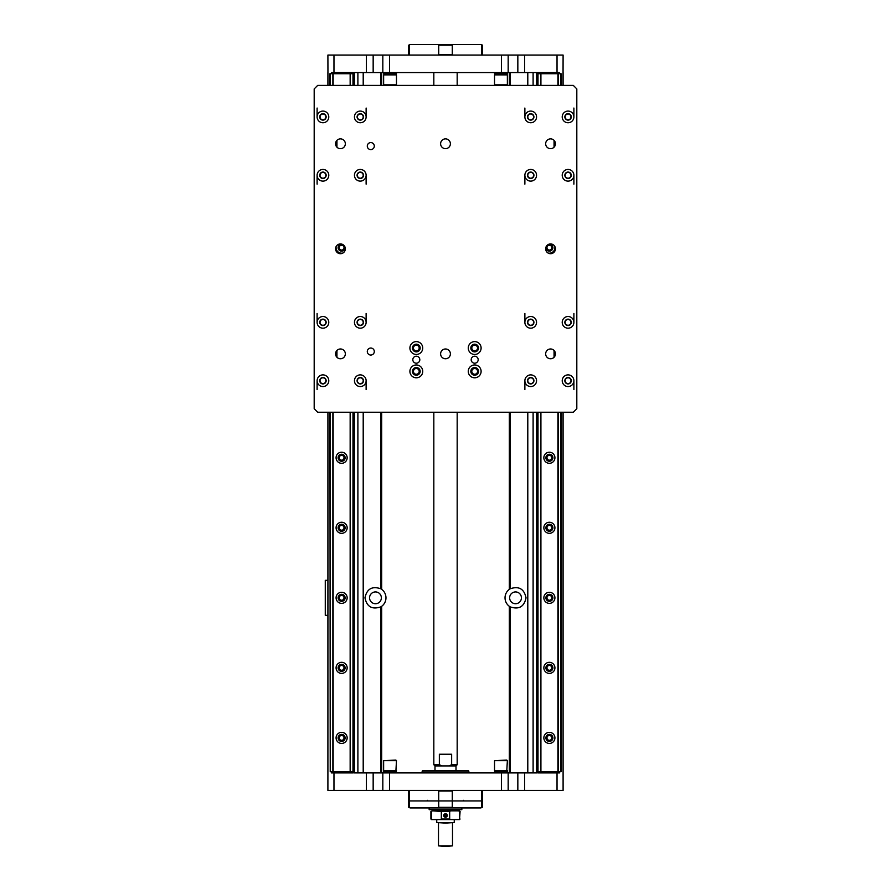 <?xml version="1.0" encoding="UTF-8"?>
<svg xmlns="http://www.w3.org/2000/svg" width="891" height="891" viewBox="0 0 891 891"><rect width="100%" height="100%" fill="white"/><g stroke="black" fill="none" stroke-linecap="round" stroke-linejoin="round"><path stroke-width="1.34" d="M481.686 55.053L482.265 54.474L481.641 54.474A78.776 55.699 -90 0 1 480.895 55.053M453.029 55.053A78.776 55.699 -90 0 1 452.283 54.474L452.283 45.129A78.776 55.699 -90 0 1 453.029 44.55L481.686 44.55L482.265 45.129L481.641 45.129L481.641 54.474M480.895 44.55A78.776 55.699 -90 0 1 481.641 45.129M452.283 54.474L438.717 54.474A78.776 55.699 90 0 1 437.971 55.053M452.283 45.129L438.717 45.129L438.717 54.474M453.029 44.55L437.971 44.55A78.776 55.699 90 0 1 438.717 45.129M410.105 55.053A78.776 55.699 90 0 1 409.359 54.474L409.359 45.129A78.776 55.699 90 0 1 410.105 44.55L437.971 44.55M410.105 44.55L408.735 45.129L408.735 54.474L409.359 54.474M409.359 45.129L408.735 45.129M563.023 85.402L563.101 55.053L517.838 55.053L517.838 72.561L536.605 72.561L536.605 85.402M366.401 55.053L366.401 72.561L373.162 72.561L373.162 55.053L327.899 55.053L327.977 85.402M373.162 55.053L382.829 55.053L382.829 72.561L517.838 72.561M389.59 72.561L389.59 55.053L382.829 55.053M389.59 55.053L501.41 55.053L501.41 72.561M508.171 72.561L508.171 55.053L501.41 55.053M508.171 55.053L517.838 55.053M422.156 772.909L422.156 771.16L468.844 771.16L468.844 772.909M448.953 765.915L456.003 765.915L457.172 764.745L451.648 764.745L448.953 765.915L442.047 765.915L439.352 764.745L439.352 754.243L451.648 754.243L451.648 764.745M434.997 770.581L434.997 765.915L442.047 765.915M437.971 790.417A78.776 55.699 90 0 1 438.717 791.008L438.717 800.931L409.359 800.931L409.359 791.008A78.776 55.699 90 0 1 410.105 790.417M437.971 807.925L410.105 807.925A78.776 55.699 90 0 1 409.359 807.346L409.359 800.931L438.717 800.931L438.717 807.346A78.776 55.699 90 0 1 437.971 807.925L453.029 807.925A78.776 55.699 -90 0 1 452.283 807.346L452.283 800.931L482.265 800.931L482.265 791.008L481.641 791.008L481.641 800.931L452.283 800.931L452.283 791.008A78.776 55.699 -90 0 1 453.029 790.417M438.717 800.931L452.283 800.931L438.717 800.931M410.105 807.925L408.735 807.346L408.735 800.931L409.359 800.931L408.735 800.931L408.735 791.008L409.359 791.008M438.717 807.346L452.283 807.346M438.717 791.008L452.283 791.008M480.895 790.417A78.776 55.699 -90 0 1 481.641 791.008M481.641 807.346L482.265 807.346L482.265 800.931L481.641 800.931L481.641 807.346A78.776 55.699 -90 0 1 480.895 807.925L453.029 807.925M480.895 807.925L482.265 807.346M408.735 807.346L409.359 807.346M422.156 771.16L422.735 770.581L468.265 770.581L468.844 771.16M457.751 810.843L457.751 810.264L433.249 810.264L433.249 810.843M445.934 814.764L445.5 814.508A1.014 1.014 0 0 1 446.38 815.009L445.934 814.764M444.62 815.009A1.014 1.014 0 0 1 445.5 814.508L444.62 816.022A1.014 1.014 0 0 1 444.62 815.009M446.38 815.521L446.38 815.009A1.014 1.014 0 0 1 446.38 816.022L446.38 815.521M445.934 816.279L446.38 816.022A1.014 1.014 0 0 1 445.5 816.524L445.934 816.279M445.5 816.524A1.014 1.014 0 0 1 444.62 816.022L445.5 816.524M445.5 817.27C443.239 816.1 443.239 814.931 445.5 813.773C447.761 814.931 447.761 816.1 445.5 817.27L445.5 817.27A1.749 1.749 0 0 1 443.941 814.708A1.749 1.749 0 0 1 446.937 814.508A1.749 1.749 0 0 1 445.734 817.247M445.5 816.913A1.392 1.392 0 0 0 446.703 814.82A1.392 1.392 0 0 0 444.297 814.82A1.392 1.392 0 0 0 445.5 816.913M450.623 819.609L449.677 819.018L449.677 811.434L450.623 810.843L459.511 810.843L460.09 811.434L459.511 819.609L431.489 819.609L430.91 819.018L431.522 819.018L431.522 811.434L432.458 810.843L441.323 811.434L441.323 819.018L440.377 819.609M460.09 819.018L458.542 819.609M460.09 811.434L459.478 811.434L459.478 819.018M458.542 810.843L459.478 811.434M449.677 819.018L441.323 819.018M449.677 811.434L441.323 811.434M450.623 810.843L440.377 810.843M432.458 819.609L431.522 819.018M432.458 810.843L430.91 811.434L430.91 819.018M431.522 811.434L430.91 811.434M429.161 807.925L429.161 809.685L461.839 809.685L461.839 807.925M445.5 846.45L452.505 845.871L438.495 845.871L445.5 846.45M445.5 823.106L454.254 822.527L436.746 822.527L445.5 823.106M439.352 764.745L433.828 764.745L434.997 765.915M327.977 412.232L327.899 790.417L373.162 790.417L373.162 772.909L354.395 772.909L354.395 412.232M524.599 790.417L524.599 772.909L517.838 772.909L517.838 790.417L563.101 790.417L563.023 412.232M517.838 790.417L508.171 790.417L508.171 772.909L373.162 772.909M501.41 772.909L501.41 790.417L508.171 790.417M501.41 790.417L389.59 790.417L389.59 772.909M382.829 772.909L382.829 790.417L389.59 790.417M382.829 790.417L373.162 790.417M413.446 348.036A2.873 2.873 0 0 1 417.756 345.552A2.873 2.873 0 0 1 417.756 350.519A2.873 2.873 0 0 1 413.446 348.036M413.446 371.38A2.873 2.873 0 0 1 417.756 368.896A2.873 2.873 0 0 1 417.756 373.864A2.873 2.873 0 0 1 413.446 371.38M471.807 371.38A2.873 2.873 0 0 1 476.117 368.896A2.873 2.873 0 0 1 476.117 373.864A2.873 2.873 0 0 1 471.807 371.38M471.807 348.036A2.873 2.873 0 0 1 476.117 345.552A2.873 2.873 0 0 1 476.117 350.519A2.873 2.873 0 0 1 471.807 348.036M494.527 771.751L495.106 771.16L506.779 771.16L507.369 771.751L494.527 771.751L494.527 772.909M507.369 770.581L494.527 770.581L494.527 760.658L507.369 760.658L506.779 771.16M507.369 760.658L506.779 760.079L494.527 760.658M383.631 771.751L384.221 771.16L395.894 771.16L396.473 771.751L383.631 771.751L383.631 772.909M396.473 770.581L383.631 770.581L383.631 760.658L396.473 760.658L395.894 771.16M396.473 760.658L395.894 760.079L383.631 760.658M317.686 85.402L573.314 85.402L576.811 88.911L576.811 408.735L573.314 412.232L317.686 412.232L314.189 408.735L314.189 88.911L317.686 85.402M524.877 389.59L524.877 380.713M524.877 322.353L524.877 313.487M573.893 389.59L573.893 380.713A5.836 5.836 0 0 1 565.139 385.77A5.836 5.836 0 0 1 565.139 375.668A5.836 5.836 0 0 1 573.893 380.713M573.893 322.353A5.836 5.836 0 0 1 565.139 327.409A5.836 5.836 0 0 1 565.139 317.296A5.836 5.836 0 0 1 573.893 322.353L573.893 313.487M524.877 184.147L524.877 175.282M524.877 116.921L524.877 108.045M573.893 184.147L573.893 175.282A5.836 5.836 0 0 1 565.139 180.338A5.836 5.836 0 0 1 565.139 170.226A5.836 5.836 0 0 1 573.893 175.282M573.893 116.921A5.836 5.836 0 0 1 565.139 121.978A5.836 5.836 0 0 1 565.139 111.865A5.836 5.836 0 0 1 573.893 116.921L573.893 108.045M317.107 184.147L317.107 175.282M317.107 116.921L317.107 108.045M366.123 184.147L366.123 175.282A5.836 5.836 0 0 1 357.369 180.338A5.836 5.836 0 0 1 357.369 170.226A5.836 5.836 0 0 1 366.123 175.282M366.123 116.921A5.836 5.836 0 0 1 357.369 121.978A5.836 5.836 0 0 1 357.369 111.865A5.836 5.836 0 0 1 366.123 116.921L366.123 108.045M317.107 389.59L317.107 380.713M317.107 322.353L317.107 313.487M366.123 389.59L366.123 380.713A5.836 5.836 0 0 1 357.369 385.77A5.836 5.836 0 0 1 357.369 375.668A5.836 5.836 0 0 1 366.123 380.713M366.123 322.353A5.836 5.836 0 0 1 357.369 327.409A5.836 5.836 0 0 1 357.369 317.296A5.836 5.836 0 0 1 366.123 322.353L366.123 313.487M471.183 359.708A3.497 3.497 0 0 1 474.68 356.211A3.497 3.497 0 0 1 478.177 359.708A3.497 3.497 0 0 1 474.68 363.205A3.497 3.497 0 0 1 471.183 359.708M412.823 359.708A3.497 3.497 0 0 1 416.32 356.211A3.497 3.497 0 0 1 419.817 359.708A3.497 3.497 0 0 1 416.32 363.205A3.497 3.497 0 0 1 412.823 359.708M440.611 353.872A4.889 4.889 0 0 1 445.5 348.982A4.889 4.889 0 0 1 450.389 353.872A4.889 4.889 0 0 1 445.5 358.761A4.889 4.889 0 0 1 440.611 353.872M440.611 143.763A4.889 4.889 0 0 1 445.5 138.873A4.889 4.889 0 0 1 450.389 143.763A4.889 4.889 0 0 1 445.5 148.652A4.889 4.889 0 0 1 440.611 143.763M554.057 147.182A4.889 4.889 0 0 1 546.339 146.247A4.889 4.889 0 0 1 549.268 139.052A4.889 4.889 0 0 1 554.057 147.182L554.057 140.355M336.943 147.182A4.889 4.889 0 0 1 338.602 139.241A4.889 4.889 0 0 1 345.34 143.763A4.889 4.889 0 0 1 336.943 147.182L336.943 140.355M335.562 248.823A4.889 4.889 0 0 1 340.451 243.934A4.889 4.889 0 0 1 345.34 248.823A4.889 4.889 0 0 1 340.451 253.712A4.889 4.889 0 0 1 335.562 248.823M545.66 248.823A4.889 4.889 0 0 1 550.549 243.934A4.889 4.889 0 0 1 555.438 248.823A4.889 4.889 0 0 1 550.549 253.712A4.889 4.889 0 0 1 545.66 248.823M554.057 357.28A4.889 4.889 0 0 1 546.339 356.355A4.889 4.889 0 0 1 549.268 349.149A4.889 4.889 0 0 1 554.057 357.28L554.057 350.464M336.943 357.28A4.889 4.889 0 0 1 338.602 349.339A4.889 4.889 0 0 1 345.34 353.872A4.889 4.889 0 0 1 336.943 357.28L336.943 350.464M481.107 348.036A6.415 6.415 0 0 1 471.473 353.593A6.415 6.415 0 0 1 471.473 342.478A6.415 6.415 0 0 1 481.107 348.036M481.107 371.38A6.415 6.415 0 0 1 471.473 376.938A6.415 6.415 0 0 1 471.473 365.822A6.415 6.415 0 0 1 481.107 371.38M422.735 371.38A6.415 6.415 0 0 1 413.112 376.938A6.415 6.415 0 0 1 413.112 365.822A6.415 6.415 0 0 1 422.735 371.38M422.735 348.036A6.415 6.415 0 0 1 413.112 353.593A6.415 6.415 0 0 1 413.112 342.478A6.415 6.415 0 0 1 422.735 348.036M374.298 146.102A3.497 3.497 0 0 1 370.801 149.599A3.497 3.497 0 0 1 367.292 146.102A3.497 3.497 0 0 1 370.801 142.593A3.497 3.497 0 0 1 374.298 146.102M374.298 351.533A3.497 3.497 0 0 1 370.801 355.041A3.497 3.497 0 0 1 367.292 351.533A3.497 3.497 0 0 1 370.801 348.036A3.497 3.497 0 0 1 374.298 351.533M328.779 322.353A5.836 5.836 0 0 1 320.025 327.409A5.836 5.836 0 0 1 320.025 317.296A5.836 5.836 0 0 1 328.779 322.353M328.779 380.713A5.836 5.836 0 0 1 320.025 385.77A5.836 5.836 0 0 1 320.025 375.668A5.836 5.836 0 0 1 328.779 380.713M536.549 380.713A5.836 5.836 0 0 1 527.795 385.77A5.836 5.836 0 0 1 527.795 375.668A5.836 5.836 0 0 1 536.549 380.713M536.549 322.353A5.836 5.836 0 0 1 527.795 327.409A5.836 5.836 0 0 1 527.795 317.296A5.836 5.836 0 0 1 536.549 322.353M536.549 175.282A5.836 5.836 0 0 1 527.795 180.338A5.836 5.836 0 0 1 527.795 170.226A5.836 5.836 0 0 1 536.549 175.282M536.549 116.921A5.836 5.836 0 0 1 527.795 121.978A5.836 5.836 0 0 1 527.795 111.865A5.836 5.836 0 0 1 536.549 116.921M328.779 175.282A5.836 5.836 0 0 1 320.025 180.338A5.836 5.836 0 0 1 320.025 170.226A5.836 5.836 0 0 1 328.779 175.282M328.779 116.921A5.836 5.836 0 0 1 320.025 121.978A5.836 5.836 0 0 1 320.025 111.865A5.836 5.836 0 0 1 328.779 116.921M470.827 348.036A3.854 3.854 0 0 0 476.607 351.366A3.854 3.854 0 0 0 476.607 344.694A3.854 3.854 0 0 0 470.827 348.036M470.827 371.38A3.854 3.854 0 0 0 476.607 374.71A3.854 3.854 0 0 0 476.607 368.039A3.854 3.854 0 0 0 470.827 371.38M412.466 371.38A3.854 3.854 0 0 0 418.247 374.71A3.854 3.854 0 0 0 418.247 368.039A3.854 3.854 0 0 0 412.466 371.38M412.466 348.036A3.854 3.854 0 0 0 418.247 351.366A3.854 3.854 0 0 0 418.247 344.694A3.854 3.854 0 0 0 412.466 348.036M357.079 322.353A3.208 3.208 0 0 0 361.891 325.137A3.208 3.208 0 0 0 361.891 319.579A3.208 3.208 0 0 0 357.079 322.353M319.724 322.353A3.208 3.208 0 0 0 324.547 325.137A3.208 3.208 0 0 0 324.547 319.579A3.208 3.208 0 0 0 319.724 322.353M319.724 380.713A3.208 3.208 0 0 0 324.547 383.498A3.208 3.208 0 0 0 324.547 377.94A3.208 3.208 0 0 0 319.724 380.713M357.079 380.713A3.208 3.208 0 0 0 361.891 383.498A3.208 3.208 0 0 0 361.891 377.94A3.208 3.208 0 0 0 357.079 380.713M564.849 380.713A3.208 3.208 0 0 0 569.661 383.498A3.208 3.208 0 0 0 569.661 377.94A3.208 3.208 0 0 0 564.849 380.713M527.494 380.713A3.208 3.208 0 0 0 532.317 383.498A3.208 3.208 0 0 0 532.317 377.94A3.208 3.208 0 0 0 527.494 380.713M527.494 322.353A3.208 3.208 0 0 0 532.317 325.137A3.208 3.208 0 0 0 532.317 319.579A3.208 3.208 0 0 0 527.494 322.353M564.849 322.353A3.208 3.208 0 0 0 569.661 325.137A3.208 3.208 0 0 0 569.661 319.579A3.208 3.208 0 0 0 564.849 322.353M564.849 116.921A3.208 3.208 0 0 0 569.661 119.695A3.208 3.208 0 0 0 569.661 114.137A3.208 3.208 0 0 0 564.849 116.921M564.849 175.282A3.208 3.208 0 0 0 569.661 178.066A3.208 3.208 0 0 0 569.661 172.498A3.208 3.208 0 0 0 564.849 175.282M527.494 175.282A3.208 3.208 0 0 0 532.317 178.066A3.208 3.208 0 0 0 532.317 172.498A3.208 3.208 0 0 0 527.494 175.282M527.494 116.921A3.208 3.208 0 0 0 532.317 119.695A3.208 3.208 0 0 0 532.317 114.137A3.208 3.208 0 0 0 527.494 116.921M357.079 116.921A3.208 3.208 0 0 0 361.891 119.695A3.208 3.208 0 0 0 361.891 114.137A3.208 3.208 0 0 0 357.079 116.921M357.079 175.282A3.208 3.208 0 0 0 361.891 178.066A3.208 3.208 0 0 0 361.891 172.498A3.208 3.208 0 0 0 357.079 175.282M319.724 175.282A3.208 3.208 0 0 0 324.547 178.066A3.208 3.208 0 0 0 324.547 172.498A3.208 3.208 0 0 0 319.724 175.282M319.724 116.921A3.208 3.208 0 0 0 324.547 119.695A3.208 3.208 0 0 0 324.547 114.137A3.208 3.208 0 0 0 319.724 116.921M322.943 383.631A2.918 2.918 0 0 1 320.415 379.254A2.918 2.918 0 0 1 325.471 379.254A2.918 2.918 0 0 1 322.943 383.631M360.287 383.631A2.918 2.918 0 0 1 357.759 379.254A2.918 2.918 0 0 1 362.815 379.254A2.918 2.918 0 0 1 360.287 383.631M530.713 325.271A2.918 2.918 0 0 1 528.185 320.894A2.918 2.918 0 0 1 533.241 320.894A2.918 2.918 0 0 1 530.713 325.271M568.057 325.271A2.918 2.918 0 0 1 565.529 320.894A2.918 2.918 0 0 1 570.585 320.894A2.918 2.918 0 0 1 568.057 325.271M568.057 178.2A2.918 2.918 0 0 1 565.529 173.823A2.918 2.918 0 0 1 570.585 173.823A2.918 2.918 0 0 1 568.057 178.2M530.713 119.84A2.918 2.918 0 0 1 528.185 115.462A2.918 2.918 0 0 1 533.241 115.462A2.918 2.918 0 0 1 530.713 119.84M360.287 178.2A2.918 2.918 0 0 1 357.759 173.823A2.918 2.918 0 0 1 362.815 173.823A2.918 2.918 0 0 1 360.287 178.2M322.943 119.84A2.918 2.918 0 0 1 320.415 115.462A2.918 2.918 0 0 1 325.471 115.462A2.918 2.918 0 0 1 322.943 119.84M530.713 383.631A2.918 2.918 0 0 1 528.185 379.254A2.918 2.918 0 0 1 533.241 379.254A2.918 2.918 0 0 1 530.713 383.631M568.057 383.631A2.918 2.918 0 0 1 565.529 379.254A2.918 2.918 0 0 1 570.585 379.254A2.918 2.918 0 0 1 568.057 383.631M537.707 412.232L537.707 771.751L561.063 771.751L561.029 412.232L561.063 771.751M537.997 412.232L537.997 771.751M561.063 73.73L561.063 85.402L561.029 73.73L537.997 73.73L537.997 85.402M540.648 73.73L540.648 85.402M540.648 412.232L540.648 771.751M540.915 412.232L540.915 771.751M557.922 412.232L557.922 771.751M554.926 457.751A5.546 5.546 0 0 1 546.617 462.563A5.546 5.546 0 0 1 546.617 452.951A5.546 5.546 0 0 1 554.926 457.751M554.926 527.795A5.546 5.546 0 0 1 546.617 532.595A5.546 5.546 0 0 1 546.617 522.995A5.546 5.546 0 0 1 554.926 527.795M554.926 597.828A5.546 5.546 0 0 1 546.617 602.628A5.546 5.546 0 0 1 546.617 593.027A5.546 5.546 0 0 1 554.926 597.828M554.926 667.86A5.546 5.546 0 0 1 546.617 672.66A5.546 5.546 0 0 1 546.617 663.06A5.546 5.546 0 0 1 554.926 667.86M554.926 737.893A5.546 5.546 0 0 1 546.617 742.693A5.546 5.546 0 0 1 546.617 733.093A5.546 5.546 0 0 1 554.926 737.893M554.781 246.361A5.546 5.546 0 0 1 548.088 253.044M558.178 412.232L558.178 771.751M558.178 73.73L558.178 85.402M560.751 73.73L560.751 85.402M560.751 412.232L560.751 771.751M530.713 178.2A2.918 2.918 0 0 1 528.185 173.823A2.918 2.918 0 0 1 533.241 173.823A2.918 2.918 0 0 1 530.713 178.2M568.057 119.84A2.918 2.918 0 0 1 565.529 115.462A2.918 2.918 0 0 1 570.585 115.462A2.918 2.918 0 0 1 568.057 119.84M537.997 73.73L537.707 85.402M557.922 73.73L557.922 85.402M540.915 73.73L540.915 85.402M322.943 178.2A2.918 2.918 0 0 1 320.415 173.823A2.918 2.918 0 0 1 325.471 173.823A2.918 2.918 0 0 1 322.943 178.2M360.287 119.84A2.918 2.918 0 0 1 357.759 115.462A2.918 2.918 0 0 1 362.815 115.462A2.918 2.918 0 0 1 360.287 119.84M331.396 73.73L331.396 72.561L353.293 72.561L353.293 73.73L329.937 73.73L329.937 85.402M330.227 73.73L330.227 85.402M332.878 73.73L332.878 85.402M332.878 412.232L332.878 771.751L353.293 771.751L353.293 772.909L331.396 772.909L331.396 771.751M330.227 412.232L330.227 771.751L332.878 771.751M333.145 73.73L333.145 85.402M342.912 253.044A5.546 5.546 0 0 1 336.219 246.361M350.152 73.73L350.152 85.402M350.408 73.73L350.408 85.402M352.981 73.73L352.981 85.402M352.981 412.232L352.981 771.751M350.408 412.232L350.408 771.751M353.259 412.232L353.259 771.751L353.293 412.232M353.259 73.73L353.259 85.402L353.293 73.73M322.943 325.271A2.918 2.918 0 0 1 320.415 320.894A2.918 2.918 0 0 1 325.471 320.894A2.918 2.918 0 0 1 322.943 325.271M360.287 325.271A2.918 2.918 0 0 1 357.759 320.894A2.918 2.918 0 0 1 362.815 320.894A2.918 2.918 0 0 1 360.287 325.271M329.937 412.232L330.227 771.751M350.152 412.232L350.152 771.751M333.145 412.232L333.145 771.751M347.156 457.751A5.546 5.546 0 0 1 338.847 462.563A5.546 5.546 0 0 1 338.847 452.951A5.546 5.546 0 0 1 347.156 457.751M347.156 527.795A5.546 5.546 0 0 1 338.847 532.595A5.546 5.546 0 0 1 338.847 522.995A5.546 5.546 0 0 1 347.156 527.795M347.156 597.828A5.546 5.546 0 0 1 338.847 602.628A5.546 5.546 0 0 1 338.847 593.027A5.546 5.546 0 0 1 347.156 597.828M347.156 667.86A5.546 5.546 0 0 1 338.847 672.66A5.546 5.546 0 0 1 338.847 663.06A5.546 5.546 0 0 1 347.156 667.86M347.156 737.893A5.546 5.546 0 0 1 338.847 742.693A5.546 5.546 0 0 1 338.847 733.093A5.546 5.546 0 0 1 347.156 737.893M545.905 247.319A3.497 3.497 0 0 0 549.491 251.151A3.497 3.497 0 0 0 552.877 247.431A3.497 3.497 0 0 0 549.056 244.167M545.882 457.751A3.497 3.497 0 0 0 551.139 460.792A3.497 3.497 0 0 0 551.139 454.722A3.497 3.497 0 0 0 545.882 457.751M545.882 527.795A3.497 3.497 0 0 0 551.139 530.824A3.497 3.497 0 0 0 551.139 524.754A3.497 3.497 0 0 0 545.882 527.795M545.882 597.828A3.497 3.497 0 0 0 551.139 600.857A3.497 3.497 0 0 0 551.139 594.798A3.497 3.497 0 0 0 545.882 597.828M545.882 667.86A3.497 3.497 0 0 0 551.139 670.89A3.497 3.497 0 0 0 551.139 664.831A3.497 3.497 0 0 0 545.882 667.86M545.882 737.893A3.497 3.497 0 0 0 551.139 740.933A3.497 3.497 0 0 0 551.139 734.863A3.497 3.497 0 0 0 545.882 737.893M559.604 771.751L559.604 772.909L537.707 772.909L537.707 771.751M537.707 73.73L537.707 72.561L559.604 72.561L559.604 73.73M551.796 737.893A2.417 2.417 0 0 1 548.177 739.987A2.417 2.417 0 0 1 548.177 735.81A2.417 2.417 0 0 1 551.796 737.893M551.796 667.86A2.417 2.417 0 0 1 548.177 669.954A2.417 2.417 0 0 1 548.177 665.766A2.417 2.417 0 0 1 551.796 667.86M551.796 597.828A2.417 2.417 0 0 1 548.177 599.91A2.417 2.417 0 0 1 548.177 595.734A2.417 2.417 0 0 1 551.796 597.828M551.796 527.795A2.417 2.417 0 0 1 548.177 529.878A2.417 2.417 0 0 1 548.177 525.701A2.417 2.417 0 0 1 551.796 527.795M551.796 457.751A2.417 2.417 0 0 1 548.177 459.845A2.417 2.417 0 0 1 548.177 455.669A2.417 2.417 0 0 1 551.796 457.751M551.796 247.653A2.417 2.417 0 0 1 548.177 249.736A2.417 2.417 0 0 1 548.177 245.56A2.417 2.417 0 0 1 551.796 247.653M341.944 244.167A3.497 3.497 0 0 0 338.112 247.653A3.497 3.497 0 0 0 341.776 251.151A3.497 3.497 0 0 0 345.095 247.319M338.112 457.751A3.497 3.497 0 0 0 343.369 460.792A3.497 3.497 0 0 0 343.369 454.722A3.497 3.497 0 0 0 338.112 457.751M338.112 527.795A3.497 3.497 0 0 0 343.369 530.824A3.497 3.497 0 0 0 343.369 524.754A3.497 3.497 0 0 0 338.112 527.795M338.112 597.828A3.497 3.497 0 0 0 343.369 600.857A3.497 3.497 0 0 0 343.369 594.798A3.497 3.497 0 0 0 338.112 597.828M338.112 667.86A3.497 3.497 0 0 0 343.369 670.89A3.497 3.497 0 0 0 343.369 664.831A3.497 3.497 0 0 0 338.112 667.86M338.112 737.893A3.497 3.497 0 0 0 343.369 740.933A3.497 3.497 0 0 0 343.369 734.863A3.497 3.497 0 0 0 338.112 737.893M344.026 737.893A2.417 2.417 0 0 1 340.407 739.987A2.417 2.417 0 0 1 340.407 735.81A2.417 2.417 0 0 1 344.026 737.893M344.026 667.86A2.417 2.417 0 0 1 340.407 669.954A2.417 2.417 0 0 1 340.407 665.766A2.417 2.417 0 0 1 344.026 667.86M344.026 597.828A2.417 2.417 0 0 1 340.407 599.91A2.417 2.417 0 0 1 340.407 595.734A2.417 2.417 0 0 1 344.026 597.828M344.026 527.795A2.417 2.417 0 0 1 340.407 529.878A2.417 2.417 0 0 1 340.407 525.701A2.417 2.417 0 0 1 344.026 527.795M344.026 457.751A2.417 2.417 0 0 1 340.407 459.845A2.417 2.417 0 0 1 340.407 455.669A2.417 2.417 0 0 1 344.026 457.751M344.026 247.653A2.417 2.417 0 0 1 340.407 249.736A2.417 2.417 0 0 1 340.407 245.56A2.417 2.417 0 0 1 344.026 247.653M327.899 615.336L325.271 615.336L325.271 580.319L327.899 580.319M509.329 589.352L510.175 588.795C518.863 585.844 524.153 588.851 526.035 597.828C524.153 606.804 518.863 609.812 510.175 606.86L509.329 606.303A10.503 10.503 0 0 1 509.329 589.352L509.329 412.232M381.671 589.352A10.503 10.503 0 0 1 381.671 606.303L380.825 606.86C372.137 609.812 366.847 606.804 364.965 597.828C366.847 588.851 372.137 585.844 380.825 588.795L381.671 589.352L381.671 412.232M509.641 597.828A5.903 5.903 0 0 0 518.484 602.929A5.903 5.903 0 0 0 518.484 592.715A5.903 5.903 0 0 0 509.641 597.828M369.565 597.828A5.903 5.903 0 0 0 378.419 602.929A5.903 5.903 0 0 0 378.419 592.715A5.903 5.903 0 0 0 369.565 597.828M557.031 55.053L557.031 72.561M557.031 790.417L557.031 772.909M333.969 790.417L333.969 772.909M333.969 55.053L333.969 72.561M563.101 772.909L563.101 412.232L563.101 772.909M563.101 85.402L563.101 72.561L563.101 85.402M327.899 72.561L327.899 85.402M327.899 412.232L327.899 772.909M524.599 772.909L536.605 772.909L536.605 412.232M533.108 72.561L533.108 85.402M533.108 412.232L533.108 772.909M366.401 72.561L354.395 72.561L354.395 85.402M357.892 772.909L357.892 412.232M357.892 85.402L357.892 72.561M384.221 85.402L383.631 84.823L396.473 84.823L395.894 85.402M396.473 74.9L395.894 74.309L384.221 74.309L383.631 74.9L396.473 74.9L396.473 84.823M384.221 74.309L383.631 73.73L396.473 73.73L396.473 72.561M495.106 85.402L494.527 84.823L507.369 84.823L506.779 85.402M507.369 74.9L506.779 74.309L495.106 74.309L494.527 74.9L507.369 74.9L507.369 84.823M495.106 74.309L494.527 73.73L507.369 73.73L507.369 72.561M517.838 772.909L508.171 772.909M373.162 72.561L382.829 72.561M554.291 357.013L554.291 350.731M555.126 352.134L555.126 355.609M554.291 146.915L554.291 140.622M555.126 142.025L555.126 145.5M336.709 140.622L336.709 146.915M335.874 145.5L335.874 142.025M336.709 350.731L336.709 357.013M335.874 355.609L335.874 352.134M509.329 72.561L509.329 85.402M510.175 85.402L510.175 72.561M510.175 588.795L510.175 412.232M381.671 85.402L381.671 72.561M381.671 772.909L381.671 606.303M509.329 606.303L509.329 772.909M380.825 412.232L380.825 588.795M510.175 772.909L510.175 606.86M380.825 72.561L380.825 85.402M363.205 772.909L363.205 412.232M363.205 85.402L363.205 72.561M380.825 606.86L380.825 772.909M524.599 72.561L524.599 55.053M366.401 772.909L366.401 790.417M527.795 72.561L527.795 85.402M527.795 412.232L527.795 772.909M482.265 45.129L482.265 54.474M409.314 55.053L408.735 54.474M456.003 770.581L456.003 765.915M481.686 790.417L482.265 791.008M427.524 800.341L426.945 800.931M463.476 800.341L464.055 800.931M409.314 790.417L408.735 791.008M457.172 810.264L457.172 809.685M433.828 810.264L433.828 809.685M438.495 823.106L438.495 845.871M452.505 823.106L452.505 845.871M436.746 819.609L436.746 822.527M454.254 819.609L454.254 822.527M433.828 72.561L433.828 85.402M433.828 412.232L433.828 764.745M457.172 72.561L457.172 85.402M457.172 412.232L457.172 764.745M507.369 771.751L507.369 772.909M495.106 771.16L494.527 770.581M396.473 771.751L396.473 772.909M384.221 771.16L383.631 770.581M383.631 74.9L383.631 84.823M395.894 74.309L396.473 73.73M383.631 73.73L383.631 72.561M494.527 74.9L494.527 84.823M506.779 74.309L507.369 73.73M494.527 73.73L494.527 72.561"/></g></svg>

